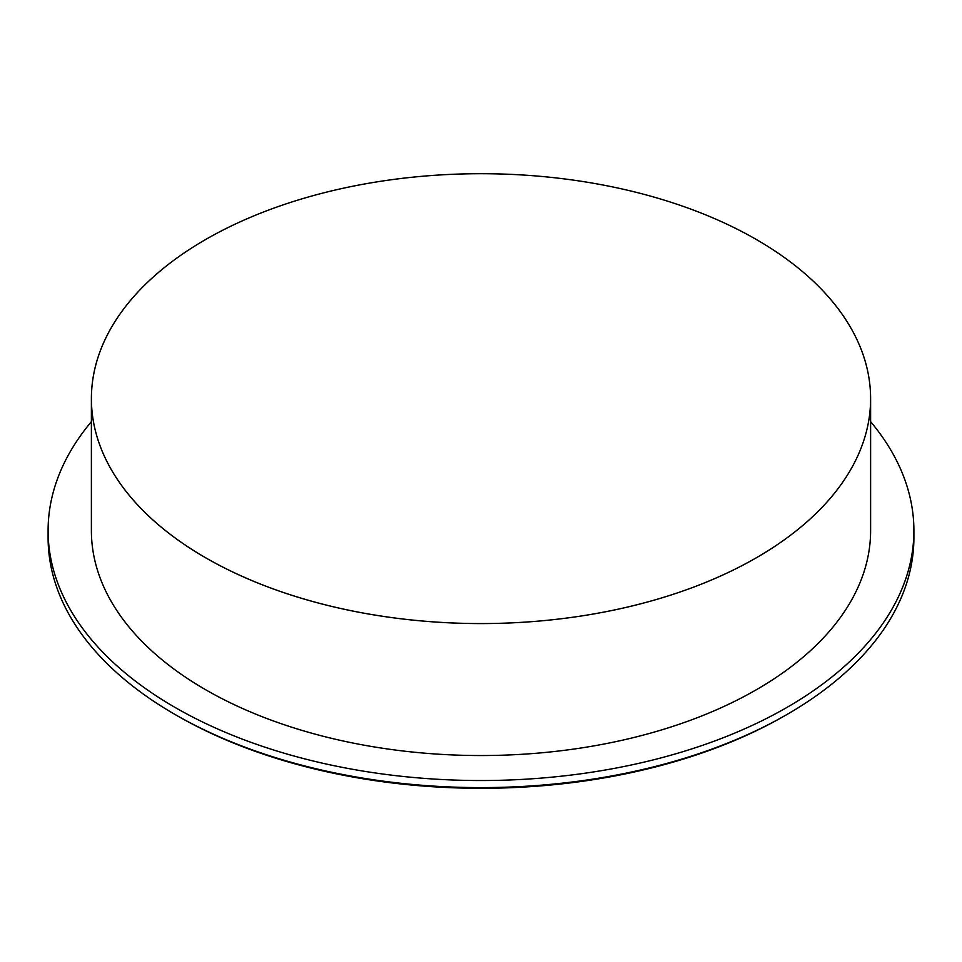 <?xml version="1.0" encoding="UTF-8"?>
<svg xmlns="http://www.w3.org/2000/svg" width="962" height="962" viewBox="0 0 962 962"><rect width="100%" height="100%" fill="white"/><g stroke="black" fill="none" stroke-linecap="round" stroke-linejoin="round"><path stroke-width="1.44" d="M91.39 421.669A432.9 249.94 -0 0 0 48.1 530.603L48.1 537.674A432.9 249.94 -0 0 0 174.892 714.405A432.9 249.94 -0 0 0 174.904 714.405L176.936 715.584A430.014 248.268 -0 0 0 785.064 715.584L787.108 714.405A432.9 249.94 -0 0 0 913.9 537.674L913.9 530.603A432.9 249.94 -0 0 0 870.61 421.657M176.936 715.584L174.904 714.405A432.9 249.94 -0 0 0 787.108 714.405M48.1 530.603A432.9 249.94 -0 0 0 174.892 707.335A432.9 249.94 -0 0 0 646.668 761.507A432.9 249.94 -0 0 0 913.9 530.603M91.39 398.653L91.39 530.603A389.61 224.94 -0 0 0 205.507 689.658A389.61 224.94 -0 0 0 630.098 738.419A389.61 224.94 -0 0 0 870.61 530.603L870.61 398.641A389.61 224.94 -0 0 0 756.493 239.586A389.61 224.94 -0 0 0 331.902 190.825A389.61 224.94 -0 0 0 91.39 398.653A389.61 224.94 -0 0 0 205.507 557.707A389.61 224.94 -0 0 0 630.098 606.457A389.61 224.94 -0 0 0 870.61 398.641M756.493 239.586A389.598 224.928 180 0 1 756.493 557.683A389.598 224.928 180 0 1 205.519 557.683A389.598 224.928 180 0 1 205.519 239.586A389.598 224.928 180 0 1 756.493 239.586"/></g></svg>
